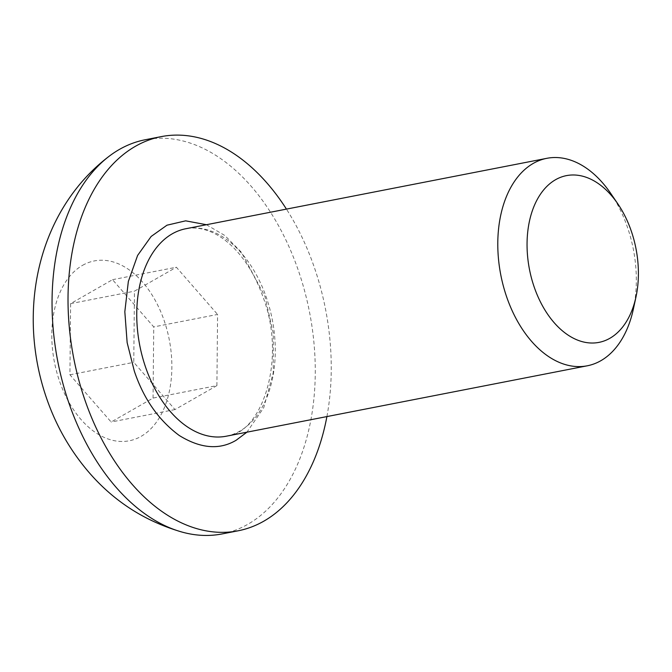 <?xml version="1.0" encoding="UTF-8"?>
<svg xmlns="http://www.w3.org/2000/svg" width="672" height="672" viewBox="0 0 672 672"><rect width="100%" height="100%" fill="white"/><g stroke="black" fill="none" stroke-linecap="round" stroke-linejoin="round"><path stroke-width="0.5" stroke-dasharray="3.36 2.52" d="M206.43 224.717L224.784 235.477L241.416 252.277L264.953 296.411L273.286 333.278L273.235 372.8L263.735 407.711L246.918 432.18M610.781 193.502A105.689 67.511 -101 0 1 633.343 309.154M222.104 533.929A200.802 128.268 79 0 0 247.842 524.286A200.802 128.268 79 0 0 304.76 291.48A200.802 128.268 79 0 0 145.219 139.751M326.903 416.581A200.802 128.268 79 0 0 286.44 209.11M82.555 265.339A91.602 58.514 -101 0 1 164.262 320.897A91.602 58.514 -101 0 1 141.112 436.363A91.602 58.514 -101 0 1 59.405 380.797A91.602 58.514 -101 0 1 82.555 265.339M153.056 398.076L153.737 326.911L112.518 279.686L70.61 303.626L69.922 374.791L111.149 422.016L153.056 398.076L216.905 385.619L217.585 314.454L153.737 326.911M112.518 279.686L176.366 267.229L217.585 314.454M216.905 385.619L174.997 409.559L133.77 362.334L134.459 291.169L176.366 267.229M70.61 303.626L134.459 291.169M69.922 374.791L133.77 362.334M174.997 409.559L111.149 422.016M226.246 436.212A105.689 67.511 79 0 0 239.786 431.138A105.689 67.511 79 0 0 266.498 297.923A105.689 67.511 79 0 0 185.774 228.749C194.83 226.884 204.523 228.53 214.864 233.688C221.6 237.14 228.161 242.147 234.545 248.707C246.733 261.416 256.326 277.813 263.34 297.898C286.751 359.856 261.811 433.751 226.246 436.212"/><path stroke-width="1.01" d="M246.918 432.18L236.107 440.278C219.4 450.164 200.458 448.577 179.273 435.498C158.558 420.16 143.564 398.681 134.299 371.045L127.142 342.611L124.824 311.724L128.344 281.459L137.609 255.436L151.133 236.468L166.975 225.196L185.657 220.836L206.43 224.717M635.998 296.856L633.343 309.154A105.689 67.511 -101 0 1 600.827 360.721A105.689 67.511 -101 0 1 587.286 365.795A105.689 67.511 -101 0 1 503.32 285.936A105.689 67.511 -101 0 1 533.274 163.397A105.689 67.511 -101 0 1 546.823 158.323A105.689 67.511 -101 0 1 610.781 193.502L617.87 203.91A84.941 54.256 -101 0 1 635.998 296.856A84.941 54.256 -101 0 1 609.865 338.293A84.941 54.256 -101 0 1 534.106 286.776A84.941 54.256 -101 0 1 555.568 179.71A84.941 54.256 -101 0 1 617.87 203.91M286.44 209.11A200.802 128.268 79 0 0 161.179 136.634L145.219 139.751A200.802 128.268 79 0 0 119.482 149.386A200.802 128.268 79 0 0 108.973 156.383A200.802 128.268 79 0 0 57.767 361.393A200.802 128.268 79 0 0 182.263 532.132A200.802 128.268 79 0 0 222.104 533.929L238.064 530.813A200.802 128.268 79 0 0 263.802 521.178A200.802 128.268 79 0 0 326.903 416.581M161.179 136.634A200.802 128.268 79 0 0 135.45 146.278A200.802 128.268 79 0 0 78.532 379.084A200.802 128.268 79 0 0 238.064 530.813M546.823 158.323L185.774 228.749A105.689 67.511 79 0 0 172.234 233.822A105.689 67.511 79 0 0 145.522 367.03A105.689 67.511 79 0 0 226.246 436.212L587.286 365.795M108.973 156.383C57.557 195.418 29.694 261.232 33.6 332.564C34.877 354.69 39.077 376.253 46.225 397.244C55.692 425.124 69.922 450.156 88.914 472.315C114.106 501.488 145.219 521.422 182.263 532.132"/></g></svg>
